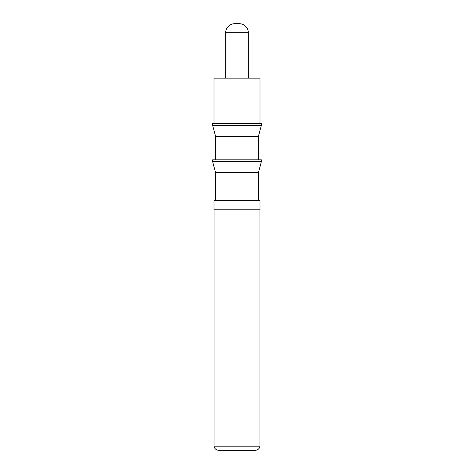 <?xml version="1.0" encoding="UTF-8"?>
<svg xmlns="http://www.w3.org/2000/svg" width="474" height="474" viewBox="0 0 474 474"><rect width="100%" height="100%" fill="white"/><g stroke="black" fill="none" stroke-linecap="round" stroke-linejoin="round"><path stroke-width="0.71" d="M248.335 32.777A9.077 9.077 0 0 0 239.257 23.7L234.743 23.7A9.077 9.077 0 0 0 225.665 32.777L248.335 32.777L248.335 78.157M213.999 209.769L260.001 209.769L260.001 200.692L213.999 200.692L213.999 209.769M258.413 200.692L258.413 172.672L261.364 161.664L261.364 159.851L212.636 159.851L212.636 161.664L261.364 161.664M215.587 200.692L215.587 172.672L258.413 172.672M215.587 172.672L212.636 161.664M258.413 159.851L258.413 136.37L261.364 125.355L261.364 123.542L212.636 123.542L212.636 125.355L261.364 125.355M215.587 159.851L215.587 136.37L258.413 136.37M215.587 136.37L212.636 125.355M260.001 123.542L260.001 78.157L213.999 78.157L213.999 123.542M225.665 78.157L225.665 32.777M259.918 446.798L214.082 446.798A4.995 4.995 0 0 0 218.846 450.3L255.154 450.3A4.995 4.995 0 0 0 259.918 446.798L259.918 209.769M214.082 209.769L214.082 446.798"/></g></svg>
